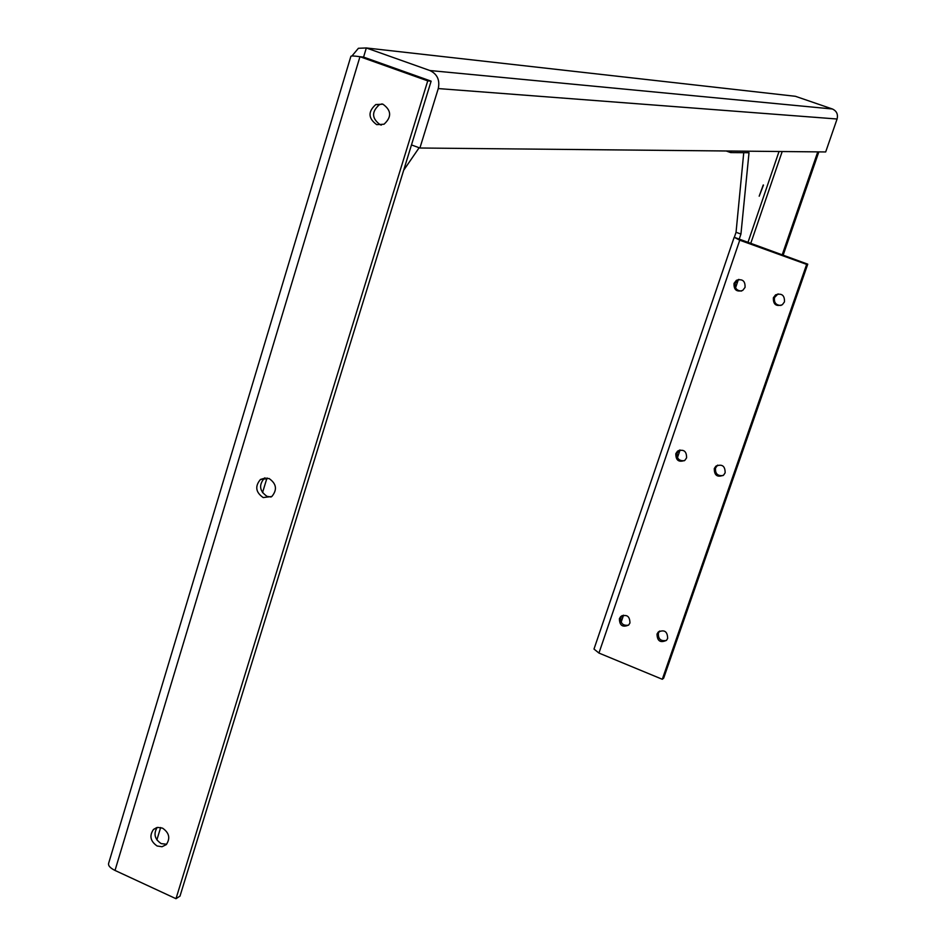 <?xml version="1.0" encoding="UTF-8"?>
<svg xmlns="http://www.w3.org/2000/svg" width="946" height="946" viewBox="0 0 946 946"><rect width="100%" height="100%" fill="white"/><g stroke="black" fill="none" stroke-linecap="round" stroke-linejoin="round"><path stroke-width="1.42" d="M763.256 184.978L759.189 196.2L763.469 185.061M667.651 638.408C667.486 631.42 664.34 629.315 658.215 632.105L657.021 634.057C657.21 641.081 660.367 643.162 666.504 640.324L667.651 638.408M659.693 631.029L658.392 633.099C658.038 639.023 660.71 641.459 666.398 640.43M629.941 622.988C629.835 616.142 626.76 614.001 620.718 616.579L619.405 618.672C619.524 625.543 622.622 627.671 628.664 625.034L629.941 622.988M622.279 615.539L620.836 617.75C620.446 623.485 623.012 625.956 628.558 625.14M725.144 472.799C725.156 465.929 722.058 463.729 715.85 466.212L714.277 468.577C714.277 475.495 717.399 477.671 723.619 475.117L725.144 472.799M717.695 465.125L715.543 467.939C715.022 473.591 717.529 476.134 723.063 475.566M686.583 457.84C686.666 451.136 683.651 448.901 677.549 451.136L675.811 453.654C675.763 460.406 678.79 462.618 684.904 460.312L686.583 457.84M679.476 450.119L677.159 453.051C676.603 458.514 678.992 461.069 684.348 460.726M784.471 301.869C784.719 295.247 781.751 292.917 775.554 294.868L773.355 297.789C773.13 304.458 776.134 306.776 782.342 304.742L784.471 301.869M778.085 293.875L774.526 297.505C773.793 302.602 775.957 305.262 781.018 305.452M745.046 287.407C745.353 280.974 742.48 278.609 736.437 280.3L734.025 283.374C733.741 289.854 736.638 292.208 742.716 290.434L745.046 287.407M738.98 279.425L735.279 283.114C734.534 288.033 736.591 290.694 741.439 291.061M731.234 151.029L730.714 152.59L749.019 152.72L740.943 234.052L739.193 239.196M740.943 234.052L736.047 232.29L734.333 237.328L807.754 264.171L663.643 678.211L662.295 679.275L598.948 653.059L593.993 649.062L734.108 237.458M743.745 152.684L736.047 232.29M730.714 152.59L726.15 150.982M782.176 254.923L817.77 151.868M598.948 653.059L739.748 240.201L734.333 237.328M739.748 240.201L806.654 264.395L662.295 679.275M807.754 264.171L806.654 264.395M783.122 255.254L818.834 151.88M376.709 124.647C368.124 118.345 367.817 111.652 375.799 104.545L382.929 104.19C391.478 110.386 391.845 117.068 384.017 124.222L376.709 124.647M381.333 125.085L380.245 124.766C371.695 118.487 371.388 111.817 379.346 104.734L382.054 103.918M263.189 497.561C255.668 492.298 254.758 486.268 260.457 479.468L268.995 478.463C276.492 483.666 277.438 489.673 271.845 496.496L263.189 497.561M271.088 497.005L267.009 496.343C259.511 491.092 258.613 485.085 264.289 478.309L265.081 477.789M157.119 845.996C150.367 841.266 149.161 835.744 153.5 829.441L157.722 827.395L162.546 828.14C169.287 832.835 170.517 838.333 166.248 844.648L162.003 846.741L157.119 845.996M166.638 844.246L161.187 843.619C154.659 839.161 153.335 833.793 157.202 827.49M156.87 839.93L160.654 827.514M262.515 492.677L267.009 477.896M403.646 170.304L419.149 147.73M792.204 95.924L795.397 96.291L832.385 108.991C836.642 110.966 838.215 114.312 837.08 119.007L825.681 151.951L419.906 148.014L411.475 144.939L429.827 85.377M427.746 80.871L431.128 81.155L179.988 896.134L175.991 898.7L115.01 870.438C109.937 867.908 107.844 865.424 108.731 862.989L350.86 56.417C350.895 55.731 353.934 55.838 359.965 56.713L427.746 80.871L175.991 898.7M362.188 56.949L427.308 79.795M351.995 55.944L358.404 48.281L366.327 47.962L429.874 70.524C437.253 74.048 440.044 80.067 438.27 88.569L419.906 148.014M431.128 81.155L363.571 57.091L359.965 56.713L115.01 870.438M795.397 96.291L366.327 47.962L363.583 57.079M747.919 242.531L779.031 151.49M782.188 151.526L750.71 243.536M738.4 279.508L735.574 287.773M680.079 449.977L677.466 457.616M623.556 615.172L621.144 622.208M837.08 119.007L438.27 88.569M832.385 108.991L429.874 70.524M659.587 631.148L658.215 632.105M622.161 615.657L620.718 616.579M717.115 465.574L715.85 466.212M678.897 450.533L677.549 451.136M776.725 294.573L775.554 294.868M737.667 280.04L736.437 280.3M379.346 104.734L375.799 104.545M264.289 478.309L260.457 479.468M156.693 827.62L153.5 829.441"/></g></svg>

